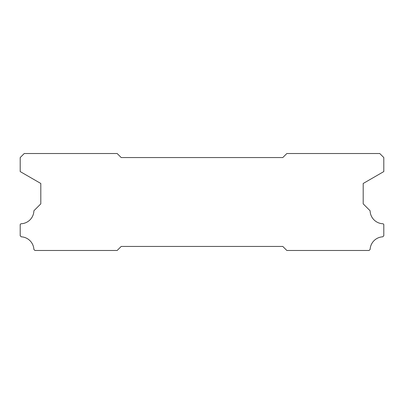 <?xml version="1.0" encoding="UTF-8"?>
<svg xmlns="http://www.w3.org/2000/svg" width="404" height="404" viewBox="0 0 404 404"><rect width="100%" height="100%" fill="white"/><g stroke="black" fill="none" stroke-linecap="round" stroke-linejoin="round"><path stroke-width="0.61" d="M282.8 157.56L121.2 157.56L117.16 153.52L24.24 153.52L20.2 157.56L20.2 171.579L40.804 183.477L40.804 203.858L33.891 210.772A13.332 13.332 0 0 1 20.897 223.766L20.2 224.462L20.2 235.779L21.23 236.81A13.332 13.332 0 0 1 33.88 249.445L34.916 250.48L117.16 250.48L121.2 246.44L282.8 246.44L286.84 250.48L369.084 250.48L370.12 249.445A13.332 13.332 0 0 1 382.77 236.81L383.8 235.779L383.8 224.462L383.103 223.766A13.332 13.332 0 0 1 370.109 210.772L363.196 203.858L363.196 183.477L383.8 171.579L383.8 157.56L379.76 153.52L286.84 153.52L282.8 157.56"/></g></svg>
